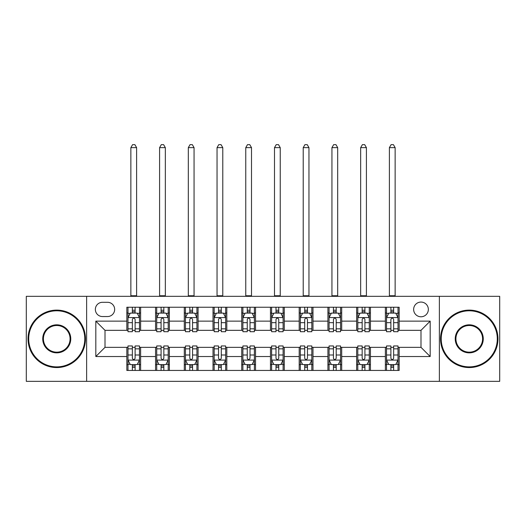 <?xml version="1.0" encoding="UTF-8"?>
<svg xmlns="http://www.w3.org/2000/svg" width="526" height="526" viewBox="0 0 526 526"><rect width="100%" height="100%" fill="white"/><g stroke="black" fill="none" stroke-linecap="round" stroke-linejoin="round"><path stroke-width="0.79" d="M420.991 302.069A7.351 7.351 0 0 0 413.64 309.42A7.351 7.351 0 0 0 420.991 316.777A7.351 7.351 0 0 0 428.348 309.42A7.351 7.351 0 0 0 420.991 302.069M439.374 381.35L499.7 381.35L499.7 296.322L439.374 296.322L439.374 381.35L86.626 381.35L86.626 296.322L26.3 296.322L26.3 381.35L86.626 381.35M102.478 316.547L107.534 316.547A7.121 7.121 0 0 0 114.661 309.42A7.121 7.121 0 0 0 107.534 302.299L102.478 302.299A7.121 7.121 0 0 0 95.357 309.42A7.121 7.121 0 0 0 102.478 316.547M439.374 296.322L86.626 296.322M126.838 356.529L95.817 356.529L95.817 321.143L126.838 321.143L126.838 330.335L105.009 330.335L105.009 347.338L126.838 347.338L126.838 370.435L399.162 370.435L399.162 347.338L420.991 347.338L420.991 330.335L399.162 330.335L399.162 321.143L430.183 321.143L430.183 356.529L399.162 356.529M399.162 321.143L399.162 307.237L126.838 307.237L126.838 321.143M385.374 307.237L385.374 330.335L386.518 330.335M390.884 330.335L393.645 330.335M398.011 330.335L399.162 330.335M385.374 330.335L369.285 330.335M356.648 307.237L356.648 330.335L357.792 330.335M362.164 330.335L364.919 330.335M356.648 330.335L340.559 330.335M327.922 307.237L327.922 330.335L329.072 330.335M333.438 330.335L336.193 330.335M327.922 330.335L311.833 330.335M299.195 307.237L299.195 330.335L300.346 330.335M304.712 330.335L307.467 330.335M299.195 330.335L283.106 330.335M270.469 307.237L270.469 330.335L271.62 330.335M275.986 330.335L278.741 330.335M270.469 330.335L254.38 330.335M241.743 307.237L241.743 330.335L242.894 330.335M247.259 330.335L250.014 330.335M241.743 330.335L225.654 330.335M213.017 307.237L213.017 330.335L214.167 330.335M218.533 330.335L221.288 330.335M213.017 330.335L196.928 330.335M184.291 307.237L184.291 330.335L185.441 330.335M189.807 330.335L192.562 330.335M184.291 330.335L168.208 330.335M155.564 307.237L155.564 330.335L156.715 330.335M161.081 330.335L163.836 330.335M155.564 330.335L139.482 330.335M126.838 330.335L127.989 330.335M132.355 330.335L135.116 330.335M126.838 347.338L127.989 347.338M132.355 347.338L135.116 347.338M139.482 347.338L140.626 347.338L140.626 370.435M156.715 347.338L140.626 347.338M161.081 347.338L163.836 347.338M168.208 347.338L169.352 347.338L169.352 370.435M185.441 347.338L169.352 347.338M189.807 347.338L192.562 347.338M196.928 347.338L198.078 347.338L198.078 370.435M214.167 347.338L198.078 347.338M218.533 347.338L221.288 347.338M225.654 347.338L226.805 347.338L226.805 370.435M242.894 347.338L226.805 347.338M247.259 347.338L250.014 347.338M254.38 347.338L255.531 347.338L255.531 370.435M271.62 347.338L255.531 347.338M275.986 347.338L278.741 347.338M283.106 347.338L284.257 347.338L284.257 370.435M300.346 347.338L284.257 347.338M304.712 347.338L307.467 347.338M311.833 347.338L312.983 347.338L312.983 370.435M329.072 347.338L312.983 347.338M333.438 347.338L336.193 347.338M340.559 347.338L341.709 347.338L341.709 370.435M357.792 347.338L341.709 347.338M362.164 347.338L364.919 347.338M369.285 347.338L370.435 347.338L370.435 370.435M386.518 347.338L370.435 347.338M390.884 347.338L393.645 347.338M398.011 347.338L399.162 347.338M140.626 307.237L140.626 330.335M126.838 312.983L127.989 312.983M132.355 312.983L135.116 312.983M139.482 312.983L140.626 312.983M126.838 364.689L127.989 364.689M132.355 364.689L135.116 364.689M139.482 364.689L140.626 364.689M155.564 347.338L155.564 370.435M169.352 307.237L169.352 330.335M155.564 312.983L156.715 312.983M161.081 312.983L163.836 312.983M168.208 312.983L169.352 312.983M155.564 364.689L156.715 364.689M161.081 364.689L163.836 364.689M168.208 364.689L169.352 364.689M184.291 347.338L184.291 370.435M184.291 364.689L185.441 364.689M189.807 364.689L192.562 364.689M196.928 364.689L198.078 364.689M198.078 307.237L198.078 330.335M184.291 312.983L185.441 312.983M189.807 312.983L192.562 312.983M196.928 312.983L198.078 312.983M213.017 347.338L213.017 370.435M213.017 364.689L214.167 364.689M218.533 364.689L221.288 364.689M225.654 364.689L226.805 364.689M226.805 307.237L226.805 330.335M213.017 312.983L214.167 312.983M218.533 312.983L221.288 312.983M225.654 312.983L226.805 312.983M241.743 347.338L241.743 370.435M241.743 364.689L242.894 364.689M247.259 364.689L250.014 364.689M254.38 364.689L255.531 364.689M255.531 307.237L255.531 330.335M241.743 312.983L242.894 312.983M247.259 312.983L250.014 312.983M254.38 312.983L255.531 312.983M270.469 347.338L270.469 370.435M270.469 364.689L271.62 364.689M275.986 364.689L278.741 364.689M283.106 364.689L284.257 364.689M284.257 307.237L284.257 330.335M270.469 312.983L271.62 312.983M275.986 312.983L278.741 312.983M283.106 312.983L284.257 312.983M299.195 347.338L299.195 370.435M299.195 364.689L300.346 364.689M304.712 364.689L307.467 364.689M311.833 364.689L312.983 364.689M312.983 307.237L312.983 330.335M299.195 312.983L300.346 312.983M304.712 312.983L307.467 312.983M311.833 312.983L312.983 312.983M327.922 347.338L327.922 370.435M327.922 364.689L329.072 364.689M333.438 364.689L336.193 364.689M340.559 364.689L341.709 364.689M341.709 307.237L341.709 330.335M327.922 312.983L329.072 312.983M333.438 312.983L336.193 312.983M340.559 312.983L341.709 312.983M356.648 347.338L356.648 370.435M356.648 364.689L357.792 364.689M362.164 364.689L364.919 364.689M369.285 364.689L370.435 364.689M370.435 307.237L370.435 330.335M356.648 312.983L357.792 312.983M362.164 312.983L364.919 312.983M369.285 312.983L370.435 312.983M385.374 347.338L385.374 370.435M385.374 364.689L386.518 364.689M390.884 364.689L393.645 364.689M398.011 364.689L399.162 364.689M385.374 312.983L386.518 312.983M390.884 312.983L393.645 312.983M398.011 312.983L399.162 312.983M105.009 330.335L95.817 321.143M105.009 347.338L95.817 356.529M430.183 321.143L420.991 330.335M430.183 356.529L420.991 347.338M135.116 310.228L132.355 310.228M139.482 328.829L135.116 328.829L135.116 331.709L139.482 331.709L139.482 317.691L137.181 313.095L130.29 313.095L127.989 317.691L127.989 331.709L132.355 331.709L132.355 328.829L127.989 328.829M127.989 317.691L127.989 307.237M139.482 317.691L139.482 307.237M132.355 313.095L132.355 307.237M135.116 307.237L135.116 313.095M135.116 328.829L135.116 319.42C134.196 317.645 133.275 317.645 132.355 319.42L132.355 328.829M130.862 296.322L130.862 147.635L136.609 147.635L134.886 144.65L132.585 144.65L130.862 147.635M136.609 296.322L136.609 147.635M132.355 367.444L135.116 367.444M127.989 348.843L132.355 348.843L132.355 345.957L127.989 345.957L127.989 359.981L130.29 364.577L137.181 364.577L139.482 359.981L139.482 345.957L135.116 345.957L135.116 348.843L139.482 348.843M139.482 359.981L139.482 370.435M127.989 359.981L127.989 370.435M135.116 364.577L135.116 370.435M132.355 370.435L132.355 364.577M132.355 348.843L132.355 358.252C133.275 360.027 134.196 360.027 135.116 358.252L135.116 348.843M163.836 310.228L161.081 310.228M168.208 328.829L163.836 328.829L163.836 331.709L168.208 331.709L168.208 317.691L165.907 313.095L159.01 313.095L156.715 317.691L156.715 331.709L161.081 331.709L161.081 328.829L156.715 328.829M156.715 317.691L156.715 307.237M168.208 317.691L168.208 307.237M161.081 313.095L161.081 307.237M163.836 307.237L163.836 313.095M163.836 328.829L163.836 319.42C162.922 317.645 162.001 317.645 161.081 319.42L161.081 328.829M159.588 296.322L159.588 147.635L165.335 147.635L163.606 144.65L161.311 144.65L159.588 147.635M165.335 296.322L165.335 147.635M192.562 310.228L189.807 310.228M196.928 328.829L192.562 328.829L192.562 331.709L196.928 331.709L196.928 317.691L194.633 313.095L187.736 313.095L185.441 317.691L185.441 331.709L189.807 331.709L189.807 328.829L185.441 328.829M185.441 317.691L185.441 307.237M196.928 317.691L196.928 307.237M189.807 313.095L189.807 307.237M192.562 307.237L192.562 313.095M192.562 328.829L192.562 319.42C191.648 317.645 190.728 317.645 189.807 319.42L189.807 328.829M188.315 296.322L188.315 147.635L194.061 147.635L192.332 144.65L190.037 144.65L188.315 147.635M194.061 296.322L194.061 147.635M221.288 310.228L218.533 310.228M225.654 328.829L221.288 328.829L221.288 331.709L225.654 331.709L225.654 317.691L223.359 313.095L216.462 313.095L214.167 317.691L214.167 331.709L218.533 331.709L218.533 328.829L214.167 328.829M214.167 317.691L214.167 307.237M225.654 317.691L225.654 307.237M218.533 313.095L218.533 307.237M221.288 307.237L221.288 313.095M221.288 328.829L221.288 319.42C220.374 317.645 219.454 317.645 218.533 319.42L218.533 328.829M217.041 296.322L217.041 147.635L222.781 147.635L221.058 144.65L218.763 144.65L217.041 147.635M222.781 296.322L222.781 147.635M161.081 367.444L163.836 367.444M156.715 348.843L161.081 348.843L161.081 345.957L156.715 345.957L156.715 359.981L159.01 364.577L165.907 364.577L168.208 359.981L168.208 345.957L163.836 345.957L163.836 348.843L168.208 348.843M168.208 359.981L168.208 370.435M156.715 359.981L156.715 370.435M163.836 364.577L163.836 370.435M161.081 370.435L161.081 364.577M161.081 348.843L161.081 358.252C162.001 360.027 162.915 360.027 163.836 358.252L163.836 348.843M189.807 367.444L192.562 367.444M185.441 348.843L189.807 348.843L189.807 345.957L185.441 345.957L185.441 359.981L187.736 364.577L194.633 364.577L196.928 359.981L196.928 345.957L192.562 345.957L192.562 348.843L196.928 348.843M196.928 359.981L196.928 370.435M185.441 359.981L185.441 370.435M192.562 364.577L192.562 370.435M189.807 370.435L189.807 364.577M189.807 348.843L189.807 358.252C190.728 360.027 191.642 360.027 192.562 358.252L192.562 348.843M218.533 367.444L221.288 367.444M214.167 348.843L218.533 348.843L218.533 345.957L214.167 345.957L214.167 359.981L216.462 364.577L223.359 364.577L225.654 359.981L225.654 345.957L221.288 345.957L221.288 348.843L225.654 348.843M225.654 359.981L225.654 370.435M214.167 359.981L214.167 370.435M221.288 364.577L221.288 370.435M218.533 370.435L218.533 364.577M218.533 348.843L218.533 358.252C219.454 360.027 220.368 360.027 221.288 358.252L221.288 348.843M250.014 310.228L247.259 310.228M254.38 328.829L250.014 328.829L250.014 331.709L254.38 331.709L254.38 317.691L252.085 313.095L245.188 313.095L242.894 317.691L242.894 331.709L247.259 331.709L247.259 328.829L242.894 328.829M242.894 317.691L242.894 307.237M254.38 317.691L254.38 307.237M247.259 313.095L247.259 307.237M250.014 307.237L250.014 313.095M250.014 328.829L250.014 319.42C249.1 317.645 248.18 317.645 247.259 319.42L247.259 328.829M245.767 296.322L245.767 147.635L251.507 147.635L249.784 144.65L247.49 144.65L245.767 147.635M251.507 296.322L251.507 147.635M247.259 367.444L250.014 367.444M242.894 348.843L247.259 348.843L247.259 345.957L242.894 345.957L242.894 359.981L245.188 364.577L252.085 364.577L254.38 359.981L254.38 345.957L250.014 345.957L250.014 348.843L254.38 348.843M254.38 359.981L254.38 370.435M242.894 359.981L242.894 370.435M250.014 364.577L250.014 370.435M247.259 370.435L247.259 364.577M247.259 348.843L247.259 358.252C248.173 360.027 249.094 360.027 250.014 358.252L250.014 348.843M56.749 310.8A28.036 28.036 0 0 0 28.713 338.836A28.036 28.036 0 0 0 56.749 366.872A28.036 28.036 0 0 0 84.785 338.836A28.036 28.036 0 0 0 56.749 310.8M56.749 367.562A28.726 28.726 0 0 1 28.023 338.836A28.726 28.726 0 0 1 56.749 310.11A28.726 28.726 0 0 1 85.475 338.836A28.726 28.726 0 0 1 56.749 367.562M56.749 324.818A14.018 14.018 0 0 1 70.767 338.836A14.018 14.018 0 0 1 56.749 352.854A14.018 14.018 0 0 1 42.731 338.836A14.018 14.018 0 0 1 56.749 324.818M56.749 352.164A13.328 13.328 0 0 0 70.076 338.836A13.328 13.328 0 0 0 56.749 325.509A13.328 13.328 0 0 0 43.421 338.836A13.328 13.328 0 0 0 56.749 352.164M469.251 310.8A28.036 28.036 0 0 0 441.215 338.836A28.036 28.036 0 0 0 469.251 366.872A28.036 28.036 0 0 0 497.287 338.836A28.036 28.036 0 0 0 469.251 310.8M469.251 367.562A28.726 28.726 0 0 1 440.525 338.836A28.726 28.726 0 0 1 469.251 310.11A28.726 28.726 0 0 1 497.977 338.836A28.726 28.726 0 0 1 469.251 367.562M469.251 324.818A14.018 14.018 0 0 1 483.269 338.836A14.018 14.018 0 0 1 469.251 352.854A14.018 14.018 0 0 1 455.233 338.836A14.018 14.018 0 0 1 469.251 324.818M469.251 352.164A13.328 13.328 0 0 0 482.579 338.836A13.328 13.328 0 0 0 469.251 325.509A13.328 13.328 0 0 0 455.924 338.836A13.328 13.328 0 0 0 469.251 352.164M278.741 310.228L275.986 310.228M283.106 328.829L278.741 328.829L278.741 331.709L283.106 331.709L283.106 317.691L280.812 313.095L273.914 313.095L271.62 317.691L271.62 331.709L275.986 331.709L275.986 328.829L271.62 328.829M271.62 317.691L271.62 307.237M283.106 317.691L283.106 307.237M275.986 313.095L275.986 307.237M278.741 307.237L278.741 313.095M278.741 328.829L278.741 319.42C277.827 317.645 276.906 317.645 275.986 319.42L275.986 328.829M274.493 296.322L274.493 147.635L280.233 147.635L278.51 144.65L276.216 144.65L274.493 147.635M280.233 296.322L280.233 147.635M307.467 310.228L304.712 310.228M311.833 328.829L307.467 328.829L307.467 331.709L311.833 331.709L311.833 317.691L309.538 313.095L302.641 313.095L300.346 317.691L300.346 331.709L304.712 331.709L304.712 328.829L300.346 328.829M300.346 317.691L300.346 307.237M311.833 317.691L311.833 307.237M304.712 313.095L304.712 307.237M307.467 307.237L307.467 313.095M307.467 328.829L307.467 319.42C306.546 317.645 305.632 317.645 304.712 319.42L304.712 328.829M303.219 296.322L303.219 147.635L308.959 147.635L307.237 144.65L304.942 144.65L303.219 147.635M308.959 296.322L308.959 147.635M336.193 310.228L333.438 310.228M340.559 328.829L336.193 328.829L336.193 331.709L340.559 331.709L340.559 317.691L338.264 313.095L331.367 313.095L329.072 317.691L329.072 331.709L333.438 331.709L333.438 328.829L329.072 328.829M329.072 317.691L329.072 307.237M340.559 317.691L340.559 307.237M333.438 313.095L333.438 307.237M336.193 307.237L336.193 313.095M336.193 328.829L336.193 319.42C335.272 317.645 334.358 317.645 333.438 319.42L333.438 328.829M331.939 296.322L331.939 147.635L337.685 147.635L335.963 144.65L333.668 144.65L331.939 147.635M337.685 296.322L337.685 147.635M275.986 367.444L278.741 367.444M271.62 348.843L275.986 348.843L275.986 345.957L271.62 345.957L271.62 359.981L273.914 364.577L280.812 364.577L283.106 359.981L283.106 345.957L278.741 345.957L278.741 348.843L283.106 348.843M283.106 359.981L283.106 370.435M271.62 359.981L271.62 370.435M278.741 364.577L278.741 370.435M275.986 370.435L275.986 364.577M275.986 348.843L275.986 358.252C276.9 360.027 277.82 360.027 278.741 358.252L278.741 348.843M304.712 367.444L307.467 367.444M300.346 348.843L304.712 348.843L304.712 345.957L300.346 345.957L300.346 359.981L302.641 364.577L309.538 364.577L311.833 359.981L311.833 345.957L307.467 345.957L307.467 348.843L311.833 348.843M311.833 359.981L311.833 370.435M300.346 359.981L300.346 370.435M307.467 364.577L307.467 370.435M304.712 370.435L304.712 364.577M304.712 348.843L304.712 358.252C305.626 360.027 306.546 360.027 307.467 358.252L307.467 348.843M333.438 367.444L336.193 367.444M329.072 348.843L333.438 348.843L333.438 345.957L329.072 345.957L329.072 359.981L331.367 364.577L338.264 364.577L340.559 359.981L340.559 345.957L336.193 345.957L336.193 348.843L340.559 348.843M340.559 359.981L340.559 370.435M329.072 359.981L329.072 370.435M336.193 364.577L336.193 370.435M333.438 370.435L333.438 364.577M333.438 348.843L333.438 358.252C334.352 360.027 335.272 360.027 336.193 358.252L336.193 348.843M364.919 310.228L362.164 310.228M369.285 328.829L364.919 328.829L364.919 331.709L369.285 331.709L369.285 317.691L366.99 313.095L360.093 313.095L357.792 317.691L357.792 331.709L362.164 331.709L362.164 328.829L357.792 328.829M357.792 317.691L357.792 307.237M369.285 317.691L369.285 307.237M362.164 313.095L362.164 307.237M364.919 307.237L364.919 313.095M364.919 328.829L364.919 319.42C363.999 317.645 363.085 317.645 362.164 319.42L362.164 328.829M360.665 296.322L360.665 147.635L366.412 147.635L364.689 144.65L362.394 144.65L360.665 147.635M366.412 296.322L366.412 147.635M362.164 367.444L364.919 367.444M357.792 348.843L362.164 348.843L362.164 345.957L357.792 345.957L357.792 359.981L360.093 364.577L366.99 364.577L369.285 359.981L369.285 345.957L364.919 345.957L364.919 348.843L369.285 348.843M369.285 359.981L369.285 370.435M357.792 359.981L357.792 370.435M364.919 364.577L364.919 370.435M362.164 370.435L362.164 364.577M362.164 348.843L362.164 358.252C363.078 360.027 363.999 360.027 364.919 358.252L364.919 348.843M393.645 310.228L390.884 310.228M398.011 328.829L393.645 328.829L393.645 331.709L398.011 331.709L398.011 317.691L395.71 313.095L388.819 313.095L386.518 317.691L386.518 331.709L390.884 331.709L390.884 328.829L386.518 328.829M386.518 317.691L386.518 307.237M398.011 317.691L398.011 307.237M390.884 313.095L390.884 307.237M393.645 307.237L393.645 313.095M393.645 328.829L393.645 319.42C392.725 317.645 391.804 317.645 390.884 319.42L390.884 328.829M389.391 296.322L389.391 147.635L395.138 147.635L393.415 144.65L391.114 144.65L389.391 147.635M395.138 296.322L395.138 147.635M390.884 367.444L393.645 367.444M386.518 348.843L390.884 348.843L390.884 345.957L386.518 345.957L386.518 359.981L388.819 364.577L395.71 364.577L398.011 359.981L398.011 345.957L393.645 345.957L393.645 348.843L398.011 348.843M398.011 359.981L398.011 370.435M386.518 359.981L386.518 370.435M393.645 364.577L393.645 370.435M390.884 370.435L390.884 364.577M390.884 348.843L390.884 358.252C391.804 360.027 392.725 360.027 393.645 358.252L393.645 348.843M155.564 356.529L140.626 356.529M155.564 321.143L140.626 321.143M184.291 321.143L169.352 321.143M184.291 356.529L169.352 356.529M213.017 321.143L198.078 321.143M213.017 356.529L198.078 356.529M241.743 321.143L226.805 321.143M241.743 356.529L226.805 356.529M270.469 321.143L255.531 321.143M270.469 356.529L255.531 356.529M299.195 321.143L284.257 321.143M299.195 356.529L284.257 356.529M327.922 321.143L312.983 321.143M327.922 356.529L312.983 356.529M356.648 321.143L341.709 321.143M356.648 356.529L341.709 356.529M385.374 321.143L370.435 321.143M385.374 356.529L370.435 356.529M139.423 317.579L128.048 317.579M127.989 313.371L130.152 313.371M137.319 313.371L139.482 313.371M132.355 322.668L127.989 322.668M139.482 322.668L135.116 322.668M135.116 311.688L132.355 311.688M130.862 295.75L136.609 295.75M128.048 360.093L139.423 360.093M139.482 364.301L137.319 364.301M130.152 364.301L127.989 364.301M135.116 355.004L139.482 355.004M127.989 355.004L132.355 355.004M132.355 365.984L135.116 365.984M168.149 317.579L156.774 317.579M156.715 313.371L158.872 313.371M166.045 313.371L168.208 313.371M161.081 322.668L156.715 322.668M168.208 322.668L163.836 322.668M163.836 311.688L161.081 311.688M159.588 295.75L165.335 295.75M196.875 317.579L185.5 317.579M185.441 313.371L187.598 313.371M194.771 313.371L196.928 313.371M189.807 322.668L185.441 322.668M196.928 322.668L192.562 322.668M192.562 311.688L189.807 311.688M188.315 295.75L194.061 295.75M225.601 317.579L214.227 317.579M214.167 313.371L216.324 313.371M223.497 313.371L225.654 313.371M218.533 322.668L214.167 322.668M225.654 322.668L221.288 322.668M221.288 311.688L218.533 311.688M217.041 295.75L222.781 295.75M156.774 360.093L168.149 360.093M168.208 364.301L166.045 364.301M158.872 364.301L156.715 364.301M163.836 355.004L168.208 355.004M156.715 355.004L161.081 355.004M161.081 365.984L163.836 365.984M185.5 360.093L196.875 360.093M196.928 364.301L194.771 364.301M187.598 364.301L185.441 364.301M192.562 355.004L196.928 355.004M185.441 355.004L189.807 355.004M189.807 365.984L192.562 365.984M214.227 360.093L225.601 360.093M225.654 364.301L223.497 364.301M216.324 364.301L214.167 364.301M221.288 355.004L225.654 355.004M214.167 355.004L218.533 355.004M218.533 365.984L221.288 365.984M254.328 317.579L242.946 317.579M242.894 313.371L245.05 313.371M252.224 313.371L254.38 313.371M247.259 322.668L242.894 322.668M254.38 322.668L250.014 322.668M250.014 311.688L247.259 311.688M245.767 295.75L251.507 295.75M242.946 360.093L254.328 360.093M254.38 364.301L252.224 364.301M245.05 364.301L242.894 364.301M250.014 355.004L254.38 355.004M242.894 355.004L247.259 355.004M247.259 365.984L250.014 365.984M283.054 317.579L271.672 317.579M271.62 313.371L273.776 313.371M280.95 313.371L283.106 313.371M275.986 322.668L271.62 322.668M283.106 322.668L278.741 322.668M278.741 311.688L275.986 311.688M274.493 295.75L280.233 295.75M311.773 317.579L300.399 317.579M300.346 313.371L302.503 313.371M309.676 313.371L311.833 313.371M304.712 322.668L300.346 322.668M311.833 322.668L307.467 322.668M307.467 311.688L304.712 311.688M303.219 295.75L308.959 295.75M340.5 317.579L329.125 317.579M329.072 313.371L331.229 313.371M338.402 313.371L340.559 313.371M333.438 322.668L329.072 322.668M340.559 322.668L336.193 322.668M336.193 311.688L333.438 311.688M331.939 295.75L337.685 295.75M271.672 360.093L283.054 360.093M283.106 364.301L280.95 364.301M273.776 364.301L271.62 364.301M278.741 355.004L283.106 355.004M271.62 355.004L275.986 355.004M275.986 365.984L278.741 365.984M300.399 360.093L311.773 360.093M311.833 364.301L309.676 364.301M302.503 364.301L300.346 364.301M307.467 355.004L311.833 355.004M300.346 355.004L304.712 355.004M304.712 365.984L307.467 365.984M329.125 360.093L340.5 360.093M340.559 364.301L338.402 364.301M331.229 364.301L329.072 364.301M336.193 355.004L340.559 355.004M329.072 355.004L333.438 355.004M333.438 365.984L336.193 365.984M369.226 317.579L357.851 317.579M357.792 313.371L359.955 313.371M367.128 313.371L369.285 313.371M362.164 322.668L357.792 322.668M369.285 322.668L364.919 322.668M364.919 311.688L362.164 311.688M360.665 295.75L366.412 295.75M357.851 360.093L369.226 360.093M369.285 364.301L367.128 364.301M359.955 364.301L357.792 364.301M364.919 355.004L369.285 355.004M357.792 355.004L362.164 355.004M362.164 365.984L364.919 365.984M397.952 317.579L386.577 317.579M386.518 313.371L388.681 313.371M395.848 313.371L398.011 313.371M390.884 322.668L386.518 322.668M398.011 322.668L393.645 322.668M393.645 311.688L390.884 311.688M389.391 295.75L395.138 295.75M386.577 360.093L397.952 360.093M398.011 364.301L395.848 364.301M388.681 364.301L386.518 364.301M393.645 355.004L398.011 355.004M386.518 355.004L390.884 355.004M390.884 365.984L393.645 365.984"/></g></svg>
